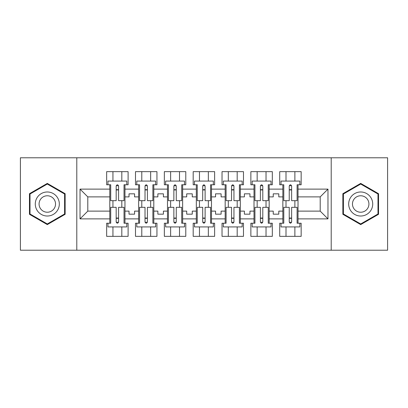 <?xml version="1.0" encoding="UTF-8"?>
<svg xmlns="http://www.w3.org/2000/svg" width="408" height="408" viewBox="0 0 408 408"><rect width="100%" height="100%" fill="white"/><g stroke="black" fill="none" stroke-linecap="round" stroke-linejoin="round"><path stroke-width="0.61" d="M331.209 157.779L20.4 157.779L20.4 250.221L387.6 250.221L387.6 157.779L331.209 157.779L331.209 250.221M269.173 211.12L273.243 211.12L273.243 214.169L278.791 214.169L278.791 211.12L282.856 211.12L282.856 196.88L278.791 196.88L278.791 193.831L273.243 193.831L273.243 196.88L269.173 196.88L269.173 218.882L282.856 218.882L282.856 223.227L279.715 223.227L279.715 236.354L301.16 236.354L301.16 223.227L298.019 223.227L298.019 211.12L320.204 211.12L320.204 196.88L298.019 196.88L298.019 211.12M240.332 211.12L244.397 211.12L244.397 214.169L249.946 214.169L249.946 211.12L254.016 211.12L254.016 196.88L249.946 196.88L249.946 193.831L244.397 193.831L244.397 196.88L240.332 196.88L240.332 218.882L254.016 218.882L254.016 223.227L250.869 223.227L250.869 236.354L272.32 236.354L272.32 223.227L269.173 223.227L269.173 218.882M211.487 211.12L215.557 211.12L215.557 214.169L221.1 214.169L221.1 211.12L225.17 211.12L225.17 196.88L221.1 196.88L221.1 193.831L215.557 193.831L215.557 196.88L211.487 196.88L211.487 218.882L225.17 218.882L225.17 223.227L222.029 223.227L222.029 236.354L243.474 236.354L243.474 223.227L240.332 223.227L240.332 218.882M182.646 211.12L186.711 211.12L186.711 214.169L192.26 214.169L192.26 211.12L196.325 211.12L196.325 196.88L192.26 196.88L192.26 193.831L186.711 193.831L186.711 196.88L182.646 196.88L182.646 218.882L196.325 218.882L196.325 223.227L193.183 223.227L193.183 236.354L214.634 236.354L214.634 223.227L211.487 223.227L211.487 218.882M153.801 211.12L157.871 211.12L157.871 214.169L163.414 214.169L163.414 211.12L167.484 211.12L167.484 196.88L163.414 196.88L163.414 193.831L157.871 193.831L157.871 196.88L153.801 196.88L153.801 218.882L167.484 218.882L167.484 223.227L164.342 223.227L164.342 236.354L185.788 236.354L185.788 223.227L182.646 223.227L182.646 218.882M124.96 211.12L129.025 211.12L129.025 214.169L134.574 214.169L134.574 211.12L138.638 211.12L138.638 196.88L134.574 196.88L134.574 193.831L129.025 193.831L129.025 196.88L124.96 196.88L124.96 218.882L138.638 218.882L138.638 223.227L135.497 223.227L135.497 236.354L156.942 236.354L156.942 223.227L153.801 223.227L153.801 218.882M76.791 250.221L76.791 157.779M153.801 196.88L153.801 189.118L167.484 189.118L167.484 196.88M182.646 196.88L182.646 184.773L185.788 184.773L185.788 171.646L164.342 171.646L164.342 184.773L167.484 184.773L167.484 189.118M182.646 189.118L196.325 189.118L196.325 196.88M211.487 196.88L211.487 184.773L214.634 184.773L214.634 171.646L193.183 171.646L193.183 184.773L196.325 184.773L196.325 189.118M211.487 189.118L225.17 189.118L225.17 196.88M240.332 196.88L240.332 184.773L243.474 184.773L243.474 171.646L222.029 171.646L222.029 184.773L225.17 184.773L225.17 189.118M240.332 189.118L254.016 189.118L254.016 196.88M269.173 196.88L269.173 184.773L272.32 184.773L272.32 171.646L250.869 171.646L250.869 184.773L254.016 184.773L254.016 189.118M269.173 189.118L282.856 189.118L282.856 196.88M298.019 196.88L298.019 184.773L301.16 184.773L301.16 171.646L279.715 171.646L279.715 184.773L282.856 184.773L282.856 189.118M298.019 189.118L327.971 189.118L327.971 218.882L298.019 218.882M109.798 211.12L109.798 196.88L87.797 196.88L87.797 211.12L109.798 211.12L109.798 223.227L106.651 223.227L106.651 236.354L128.102 236.354L128.102 223.227L124.96 223.227L124.96 218.882M109.798 218.882L80.029 218.882L80.029 189.118L109.798 189.118L109.798 196.88M124.96 196.88L124.96 184.773L128.102 184.773L128.102 171.646L106.651 171.646L106.651 184.773L109.798 184.773L109.798 189.118M124.96 189.118L138.638 189.118L138.638 196.88M153.801 189.118L153.801 184.773L156.942 184.773L156.942 171.646L135.497 171.646L135.497 184.773L138.638 184.773L138.638 189.118M282.856 211.12L282.856 218.882M254.016 211.12L254.016 218.882M225.17 211.12L225.17 218.882M196.325 211.12L196.325 218.882M167.484 211.12L167.484 218.882M138.638 211.12L138.638 218.882M87.797 211.12L80.029 218.882M80.029 189.118L87.797 196.88M320.204 211.12L327.971 218.882M327.971 189.118L320.204 196.88M116.173 189.95L118.58 189.95M116.173 218.05L118.58 218.05M112.939 236.354L112.939 226.924L121.814 226.924L121.814 236.354M112.939 171.646L112.939 181.076L121.814 181.076L121.814 171.646M112.939 207.33L112.939 200.67M121.814 207.33L121.814 200.67M145.019 189.95L147.421 189.95M145.019 218.05L147.421 218.05M141.785 236.354L141.785 226.924L150.659 226.924L150.659 236.354M141.785 171.646L141.785 181.076L150.659 181.076L150.659 171.646M141.785 207.33L141.785 200.67M150.659 207.33L150.659 200.67M173.864 189.95L176.266 189.95M173.864 218.05L176.266 218.05M170.626 236.354L170.626 226.924L179.5 226.924L179.5 236.354M170.626 171.646L170.626 181.076L179.5 181.076L179.5 171.646M170.626 207.33L170.626 200.67M179.5 207.33L179.5 200.67M202.705 189.95L205.112 189.95M202.705 218.05L205.112 218.05M199.471 236.354L199.471 226.924L208.345 226.924L208.345 236.354M199.471 171.646L199.471 181.076L208.345 181.076L208.345 171.646M199.471 207.33L199.471 200.67M208.345 207.33L208.345 200.67M231.55 189.95L233.952 189.95M231.55 218.05L233.952 218.05M228.312 236.354L228.312 226.924L237.191 226.924L237.191 236.354M228.312 171.646L228.312 181.076L237.191 181.076L237.191 171.646M228.312 207.33L228.312 200.67M237.191 207.33L237.191 200.67M260.391 189.95L262.798 189.95M260.391 218.05L262.798 218.05M257.157 236.354L257.157 226.924L266.031 226.924L266.031 236.354M257.157 171.646L257.157 181.076L266.031 181.076L266.031 171.646M257.157 207.33L257.157 200.67M266.031 207.33L266.031 200.67M289.236 189.95L291.638 189.95M289.236 218.05L291.638 218.05M286.003 236.354L286.003 226.924L294.877 226.924L294.877 236.354M286.003 171.646L286.003 181.076L294.877 181.076L294.877 171.646M286.003 207.33L286.003 200.67M294.877 207.33L294.877 200.67M65.142 193.698L47.303 183.396L29.458 193.698L29.458 214.302L47.303 224.604L65.142 214.302L65.142 193.698M342.858 193.698L342.858 214.302L360.697 224.604L378.542 214.302L378.542 193.698L360.697 183.396L342.858 193.698M116.173 189.669L118.58 189.669L116.173 189.669M118.58 185.875L118.58 200.67L124.032 200.67L124.032 184.773L124.96 184.773M118.58 186.017A1.204 0.49 -0 0 0 118.371 185.742L116.382 185.742A1.204 0.49 -0 0 0 116.173 186.017M118.58 185.971C117.779 184.421 116.974 184.421 116.173 185.971L116.173 200.67L110.721 200.67L110.721 184.773L109.798 184.773M126.806 184.773L126.806 181.076L107.947 181.076L107.947 184.773M118.58 218.331L116.173 218.331L118.58 218.331M124.96 223.227L124.032 223.227L124.032 207.33L118.58 207.33L118.58 222.029C117.779 223.579 116.979 223.579 116.173 222.029L116.173 207.33L110.721 207.33L110.721 223.227L109.798 223.227M116.173 221.983A1.204 0.49 180 0 0 116.382 222.258L118.371 222.258A1.204 0.49 180 0 0 118.58 221.983M107.947 223.227L107.947 226.924L126.806 226.924L126.806 223.227M36.893 197.992A12.016 12.016 0 0 0 41.295 214.409A12.016 12.016 0 0 0 57.712 210.008A12.016 12.016 0 0 0 53.31 193.591A12.016 12.016 0 0 0 36.893 197.992M40.178 199.884A8.226 8.226 0 0 0 43.187 211.125A8.226 8.226 0 0 0 54.427 208.116A8.226 8.226 0 0 0 51.418 196.875A8.226 8.226 0 0 0 40.178 199.884M64.592 194.019L64.592 213.981L47.303 223.961L30.014 213.981L30.014 194.019L47.303 184.039L64.592 194.019M350.288 197.992A12.016 12.016 0 0 0 354.69 214.409A12.016 12.016 0 0 0 371.107 210.008A12.016 12.016 0 0 0 366.705 193.591A12.016 12.016 0 0 0 350.288 197.992M353.573 199.884A8.226 8.226 0 0 0 356.582 211.125A8.226 8.226 0 0 0 367.822 208.116A8.226 8.226 0 0 0 364.813 196.875A8.226 8.226 0 0 0 353.573 199.884M377.986 194.019L377.986 213.981L360.697 223.961L343.409 213.981L343.409 194.019L360.697 184.039L377.986 194.019M145.019 189.669L147.421 189.669L145.019 189.669M138.638 184.773L139.567 184.773L139.567 200.67L145.019 200.67L145.019 185.971C145.819 184.421 146.62 184.421 147.421 185.971L147.421 200.67L152.878 200.67L152.878 184.773L153.801 184.773M147.421 186.017A1.204 0.49 -0 0 0 147.217 185.742L145.228 185.742A1.204 0.49 -0 0 0 145.019 186.017M155.652 184.773L155.652 181.076L136.792 181.076L136.792 184.773M173.864 189.669L176.266 189.669L173.864 189.669M167.484 184.773L168.407 184.773L168.407 200.67L173.864 200.67L173.864 185.971C174.665 184.421 175.466 184.421 176.266 185.971L176.266 200.67L181.718 200.67L181.718 184.773L182.646 184.773M176.266 186.017A1.204 0.49 -0 0 0 176.057 185.742L174.068 185.742A1.204 0.49 -0 0 0 173.864 186.017M184.493 184.773L184.493 181.076L165.633 181.076L165.633 184.773M202.705 189.669L205.112 189.669L202.705 189.669M196.325 184.773L197.253 184.773L197.253 200.67L202.705 200.67L202.705 185.971C203.505 184.421 204.306 184.421 205.112 185.971L205.112 200.67L210.564 200.67L210.564 184.773L211.487 184.773M205.112 186.017A1.204 0.49 -0 0 0 204.903 185.742L202.914 185.742A1.204 0.49 -0 0 0 202.705 186.017M213.338 184.773L213.338 181.076L194.478 181.076L194.478 184.773M231.55 189.669L233.952 189.669L231.55 189.669M225.17 184.773L226.093 184.773L226.093 200.67L231.55 200.67L231.55 185.971C232.351 184.421 233.152 184.421 233.952 185.971L233.952 200.67L239.409 200.67L239.409 184.773L240.332 184.773M233.952 186.017A1.204 0.49 -0 0 0 233.743 185.742L231.759 185.742A1.204 0.49 -0 0 0 231.55 186.017M242.179 184.773L242.179 181.076L223.324 181.076L223.324 184.773M260.391 189.669L262.798 189.669L260.391 189.669M254.016 184.773L254.939 184.773L254.939 200.67L260.391 200.67L260.391 185.971C261.191 184.421 261.992 184.421 262.798 185.971L262.798 200.67L268.25 200.67L268.25 184.773L269.173 184.773M262.798 186.017A1.204 0.49 -0 0 0 262.589 185.742L260.6 185.742A1.204 0.49 -0 0 0 260.391 186.017M271.024 184.773L271.024 181.076L252.164 181.076L252.164 184.773M147.421 218.331L145.019 218.331L147.421 218.331M145.019 222.125L145.019 207.33L139.567 207.33L139.567 223.227L138.638 223.227M145.019 221.983A1.204 0.49 180 0 0 145.228 222.258L147.217 222.258A1.204 0.49 180 0 0 147.421 221.983M145.019 222.029C145.819 223.579 146.62 223.579 147.421 222.029L147.421 207.33L152.878 207.33L152.878 223.227L153.801 223.227M136.792 223.227L136.792 226.924L155.652 226.924L155.652 223.227M176.266 218.331L173.864 218.331L176.266 218.331M173.864 222.125L173.864 207.33L168.407 207.33L168.407 223.227L167.484 223.227M173.864 221.983A1.204 0.49 180 0 0 174.068 222.258L176.057 222.258A1.204 0.49 180 0 0 176.266 221.983M173.864 222.029C174.665 223.579 175.466 223.579 176.266 222.029L176.266 207.33L181.718 207.33L181.718 223.227L182.646 223.227M165.633 223.227L165.633 226.924L184.493 226.924L184.493 223.227M205.112 218.331L202.705 218.331L205.112 218.331M202.705 222.125L202.705 207.33L197.253 207.33L197.253 223.227L196.325 223.227M202.705 221.983A1.204 0.49 180 0 0 202.914 222.258L204.903 222.258A1.204 0.49 180 0 0 205.112 221.983M202.705 222.029C203.505 223.579 204.311 223.579 205.112 222.029L205.112 207.33L210.564 207.33L210.564 223.227L211.487 223.227M194.478 223.227L194.478 226.924L213.338 226.924L213.338 223.227M233.952 218.331L231.55 218.331L233.952 218.331M231.55 222.125L231.55 207.33L226.093 207.33L226.093 223.227L225.17 223.227M231.55 221.983A1.204 0.49 180 0 0 231.759 222.258L233.743 222.258A1.204 0.49 180 0 0 233.952 221.983M231.55 222.029C232.351 223.579 233.152 223.579 233.952 222.029L233.952 207.33L239.409 207.33L239.409 223.227L240.332 223.227M223.324 223.227L223.324 226.924L242.179 226.924L242.179 223.227M262.798 218.331L260.391 218.331L262.798 218.331M269.173 223.227L268.25 223.227L268.25 207.33L262.798 207.33L262.798 222.029C261.997 223.579 261.197 223.579 260.391 222.029L260.391 207.33L254.939 207.33L254.939 223.227L254.016 223.227M260.391 221.983A1.204 0.49 180 0 0 260.6 222.258L262.589 222.258A1.204 0.49 180 0 0 262.798 221.983M252.164 223.227L252.164 226.924L271.024 226.924L271.024 223.227M289.236 189.669L291.638 189.669L289.236 189.669M282.856 184.773L283.784 184.773L283.784 200.67L289.236 200.67L289.236 185.971C290.037 184.421 290.838 184.421 291.638 185.971L291.638 200.67L297.095 200.67L297.095 184.773L298.019 184.773M291.638 186.017A1.204 0.49 -0 0 0 291.434 185.742L289.445 185.742A1.204 0.49 -0 0 0 289.236 186.017M299.87 184.773L299.87 181.076L281.01 181.076L281.01 184.773M291.638 218.331L289.236 218.331L291.638 218.331M298.019 223.227L297.095 223.227L297.095 207.33L291.638 207.33L291.638 222.029C290.838 223.579 290.037 223.579 289.236 222.029L289.236 207.33L283.784 207.33L283.784 223.227L282.856 223.227M289.236 221.983A1.204 0.49 180 0 0 289.445 222.258L291.434 222.258A1.204 0.49 180 0 0 291.638 221.983M281.01 223.227L281.01 226.924L299.87 226.924L299.87 223.227"/></g></svg>
